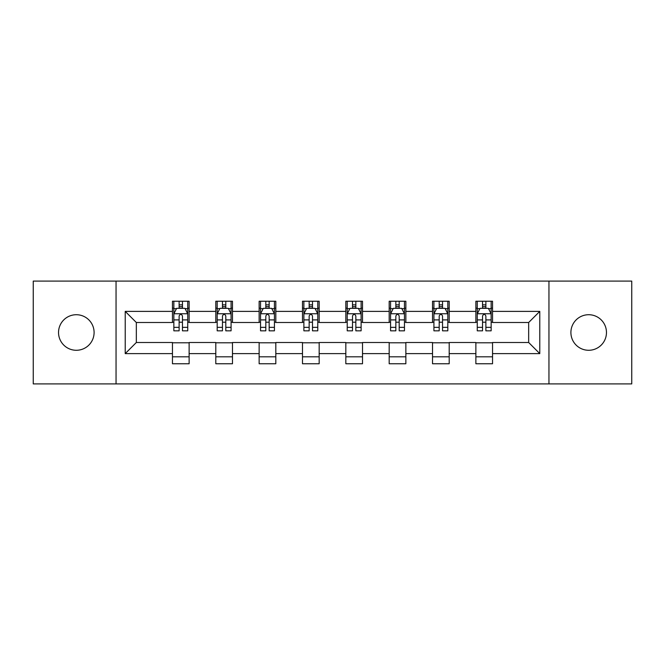 <?xml version="1.0" encoding="UTF-8"?>
<svg xmlns="http://www.w3.org/2000/svg" width="665" height="665" viewBox="0 0 665 665"><rect width="100%" height="100%" fill="white"/><g stroke="black" fill="none" stroke-linecap="round" stroke-linejoin="round"><path stroke-width="1" d="M588.683 314.72A17.78 17.78 0 0 0 570.903 332.5A17.78 17.78 0 0 0 588.683 350.28A17.78 17.78 0 0 0 606.463 332.5A17.78 17.78 0 0 0 588.683 314.72M76.317 314.72A17.78 17.78 0 0 0 58.537 332.5A17.78 17.78 0 0 0 76.317 350.28A17.78 17.78 0 0 0 94.098 332.5A17.78 17.78 0 0 0 76.317 314.72M548.949 383.904L631.75 383.904L631.75 281.096L548.949 281.096L548.949 383.904L116.051 383.904L116.051 281.096L33.25 281.096L33.25 383.904L116.051 383.904M548.949 281.096L116.051 281.096M492.541 311.386L492.541 301.245L475.874 301.245L475.874 311.386L449.199 311.386L449.199 301.245L432.524 301.245L432.524 311.386L405.858 311.386L405.858 301.245L389.183 301.245L389.183 311.386L362.508 311.386L362.508 301.245L345.833 301.245L345.833 311.386L319.167 311.386L319.167 301.245L302.492 301.245L302.492 311.386L275.817 311.386L275.817 301.245L259.142 301.245L259.142 311.386L232.476 311.386L232.476 301.245L215.801 301.245L215.801 311.386L189.126 311.386L189.126 301.245L172.459 301.245L172.459 311.386L125.219 311.386L125.219 353.614L136.333 342.5L172.459 342.5L172.459 363.755L189.126 363.755L189.126 342.5L215.801 342.5L215.801 363.755L232.476 363.755L232.476 342.5L259.142 342.5L259.142 363.755L275.817 363.755L275.817 342.5L302.492 342.5L302.492 363.755L319.167 363.755L319.167 342.5L345.833 342.5L345.833 363.755L362.508 363.755L362.508 342.5L389.183 342.5L389.183 363.755L405.858 363.755L405.858 342.5L432.524 342.5L432.524 363.755L449.199 363.755L449.199 342.5L475.874 342.5L475.874 363.755L492.541 363.755L492.541 342.5L528.667 342.5L528.667 322.5L492.541 322.5L492.541 311.386L539.781 311.386L539.781 353.614L492.541 353.614M475.874 353.614L449.199 353.614M432.524 353.614L405.858 353.614M389.183 353.614L362.508 353.614M345.833 353.614L319.167 353.614M302.492 353.614L275.817 353.614M259.142 353.614L232.476 353.614M215.801 353.614L189.126 353.614M172.459 353.614L125.219 353.614M475.874 311.386L475.874 322.5L449.199 322.5L449.199 311.386M432.524 311.386L432.524 322.5L405.858 322.5L405.858 311.386M389.183 311.386L389.183 322.5L362.508 322.5L362.508 311.386M345.833 311.386L345.833 322.5L319.167 322.5L319.167 311.386M302.492 311.386L302.492 322.5L275.817 322.5L275.817 311.386M259.142 311.386L259.142 322.5L232.476 322.5L232.476 311.386M215.801 311.386L215.801 322.5L189.126 322.5L189.126 311.386M172.459 311.386L172.459 322.5L136.333 322.5L125.219 311.386M136.333 322.5L136.333 342.5M539.781 353.614L528.667 342.5M528.667 322.5L539.781 311.386M172.459 308.186L173.848 308.186M179.126 308.186L182.459 308.186M187.738 308.186L189.126 308.186M172.459 322.217L173.848 322.217M179.126 322.217L182.459 322.217M187.738 322.217L189.126 322.217M172.459 342.783L189.126 342.783M172.459 356.814L189.126 356.814M215.801 342.783L232.476 342.783M215.801 356.814L232.476 356.814M215.801 308.186L217.189 308.186M222.467 308.186L225.801 308.186M231.079 308.186L232.476 308.186M215.801 322.217L217.189 322.217M222.467 322.217L225.801 322.217M231.079 322.217L232.476 322.217M259.142 342.783L275.817 342.783M259.142 356.814L275.817 356.814M259.142 308.186L260.539 308.186M265.817 308.186L269.15 308.186M274.429 308.186L275.817 308.186M259.142 322.217L260.539 322.217M265.817 322.217L269.15 322.217M274.429 322.217L275.817 322.217M302.492 342.783L319.167 342.783M302.492 356.814L319.167 356.814M302.492 308.186L303.88 308.186M309.159 308.186L312.492 308.186M317.77 308.186L319.167 308.186M302.492 322.217L303.88 322.217M309.159 322.217L312.492 322.217M317.77 322.217L319.167 322.217M345.833 342.783L362.508 342.783M345.833 356.814L362.508 356.814M345.833 308.186L347.23 308.186M352.508 308.186L355.841 308.186M361.12 308.186L362.508 308.186M345.833 322.217L347.23 322.217M352.508 322.217L355.841 322.217M361.12 322.217L362.508 322.217M389.183 342.783L405.858 342.783M389.183 356.814L405.858 356.814M389.183 308.186L390.571 308.186M395.85 308.186L399.183 308.186M404.461 308.186L405.858 308.186M389.183 322.217L390.571 322.217M395.85 322.217L399.183 322.217M404.461 322.217L405.858 322.217M432.524 342.783L449.199 342.783M432.524 356.814L449.199 356.814M432.524 308.186L433.921 308.186M439.199 308.186L442.533 308.186M447.811 308.186L449.199 308.186M432.524 322.217L433.921 322.217M439.199 322.217L442.533 322.217M447.811 322.217L449.199 322.217M475.874 342.783L492.541 342.783M475.874 356.814L492.541 356.814M475.874 308.186L477.262 308.186M482.541 308.186L485.874 308.186M491.152 308.186L492.541 308.186M475.874 322.217L477.262 322.217M482.541 322.217L485.874 322.217M491.152 322.217L492.541 322.217M182.459 304.853L179.126 304.853M187.738 327.346L182.459 327.346L182.459 330.829L187.738 330.829L187.738 313.88L184.961 308.327L176.624 308.327L173.848 313.88L173.848 330.829L179.126 330.829L179.126 327.346L173.848 327.346M173.848 313.88L173.848 301.245M187.738 313.88L187.738 301.245M179.126 308.327L179.126 301.245M182.459 301.245L182.459 308.327M182.459 327.346L182.459 315.966C181.346 313.83 180.24 313.83 179.126 315.966L179.126 327.346M225.801 304.853L222.467 304.853M231.079 327.346L225.801 327.346L225.801 330.829L231.079 330.829L231.079 313.88L228.303 308.327L219.965 308.327L217.189 313.88L217.189 330.829L222.467 330.829L222.467 327.346L217.189 327.346M217.189 313.88L217.189 301.245M231.079 313.88L231.079 301.245M222.467 308.327L222.467 301.245M225.801 301.245L225.801 308.327M225.801 327.346L225.801 315.966C224.695 313.83 223.581 313.83 222.467 315.966L222.467 327.346M269.15 304.853L265.817 304.853M274.429 327.346L269.15 327.346L269.15 330.829L274.429 330.829L274.429 313.88L271.653 308.327L263.315 308.327L260.539 313.88L260.539 330.829L265.817 330.829L265.817 327.346L260.539 327.346M260.539 313.88L260.539 301.245M274.429 313.88L274.429 301.245M265.817 308.327L265.817 301.245M269.15 301.245L269.15 308.327M269.15 327.346L269.15 315.966C268.037 313.83 266.931 313.83 265.817 315.966L265.817 327.346M312.492 304.853L309.159 304.853M317.77 327.346L312.492 327.346L312.492 330.829L317.77 330.829L317.77 313.88L314.994 308.327L306.656 308.327L303.88 313.88L303.88 330.829L309.159 330.829L309.159 327.346L303.88 327.346M303.88 313.88L303.88 301.245M317.77 313.88L317.77 301.245M309.159 308.327L309.159 301.245M312.492 301.245L312.492 308.327M312.492 327.346L312.492 315.966C311.386 313.83 310.272 313.83 309.159 315.966L309.159 327.346M355.841 304.853L352.508 304.853M361.12 327.346L355.841 327.346L355.841 330.829L361.12 330.829L361.12 313.88L358.344 308.327L350.006 308.327L347.23 313.88L347.23 330.829L352.508 330.829L352.508 327.346L347.23 327.346M347.23 313.88L347.23 301.245M361.12 313.88L361.12 301.245M352.508 308.327L352.508 301.245M355.841 301.245L355.841 308.327M355.841 327.346L355.841 315.966C354.728 313.83 353.622 313.83 352.508 315.966L352.508 327.346M399.183 304.853L395.85 304.853M404.461 327.346L399.183 327.346L399.183 330.829L404.461 330.829L404.461 313.88L401.685 308.327L393.348 308.327L390.571 313.88L390.571 330.829L395.85 330.829L395.85 327.346L390.571 327.346M390.571 313.88L390.571 301.245M404.461 313.88L404.461 301.245M395.85 308.327L395.85 301.245M399.183 301.245L399.183 308.327M399.183 327.346L399.183 315.966C398.077 313.83 396.963 313.83 395.85 315.966L395.85 327.346M442.533 304.853L439.199 304.853M447.811 327.346L442.533 327.346L442.533 330.829L447.811 330.829L447.811 313.88L445.035 308.327L436.697 308.327L433.921 313.88L433.921 330.829L439.199 330.829L439.199 327.346L433.921 327.346M433.921 313.88L433.921 301.245M447.811 313.88L447.811 301.245M439.199 308.327L439.199 301.245M442.533 301.245L442.533 308.327M442.533 327.346L442.533 315.966C441.419 313.83 440.313 313.83 439.199 315.966L439.199 327.346M485.874 304.853L482.541 304.853M491.152 327.346L485.874 327.346L485.874 330.829L491.152 330.829L491.152 313.88L488.376 308.327L480.039 308.327L477.262 313.88L477.262 330.829L482.541 330.829L482.541 327.346L477.262 327.346M477.262 313.88L477.262 301.245M491.152 313.88L491.152 301.245M482.541 308.327L482.541 301.245M485.874 301.245L485.874 308.327M485.874 327.346L485.874 315.966C484.768 313.83 483.655 313.83 482.541 315.966L482.541 327.346M187.671 313.747L173.914 313.747M173.848 308.66L176.458 308.66M185.128 308.66L187.738 308.66M179.126 319.898L173.848 319.898M187.738 319.898L182.459 319.898M182.459 306.623L179.126 306.623M231.013 313.747L217.256 313.747M217.189 308.66L219.799 308.66M228.469 308.66L231.079 308.66M222.467 319.898L217.189 319.898M231.079 319.898L225.801 319.898M225.801 306.623L222.467 306.623M274.362 313.747L260.605 313.747M260.539 308.66L263.149 308.66M271.819 308.66L274.429 308.66M265.817 319.898L260.539 319.898M274.429 319.898L269.15 319.898M269.15 306.623L265.817 306.623M317.704 313.747L303.947 313.747M303.88 308.66L306.49 308.66M315.16 308.66L317.77 308.66M309.159 319.898L303.88 319.898M317.77 319.898L312.492 319.898M312.492 306.623L309.159 306.623M361.053 313.747L347.296 313.747M347.23 308.66L349.84 308.66M358.51 308.66L361.12 308.66M352.508 319.898L347.23 319.898M361.12 319.898L355.841 319.898M355.841 306.623L352.508 306.623M404.395 313.747L390.638 313.747M390.571 308.66L393.181 308.66M401.851 308.66L404.461 308.66M395.85 319.898L390.571 319.898M404.461 319.898L399.183 319.898M399.183 306.623L395.85 306.623M447.745 313.747L433.987 313.747M433.921 308.66L436.531 308.66M445.201 308.66L447.811 308.66M439.199 319.898L433.921 319.898M447.811 319.898L442.533 319.898M442.533 306.623L439.199 306.623M491.086 313.747L477.329 313.747M477.262 308.66L479.872 308.66M488.542 308.66L491.152 308.66M482.541 319.898L477.262 319.898M491.152 319.898L485.874 319.898M485.874 306.623L482.541 306.623"/></g></svg>
